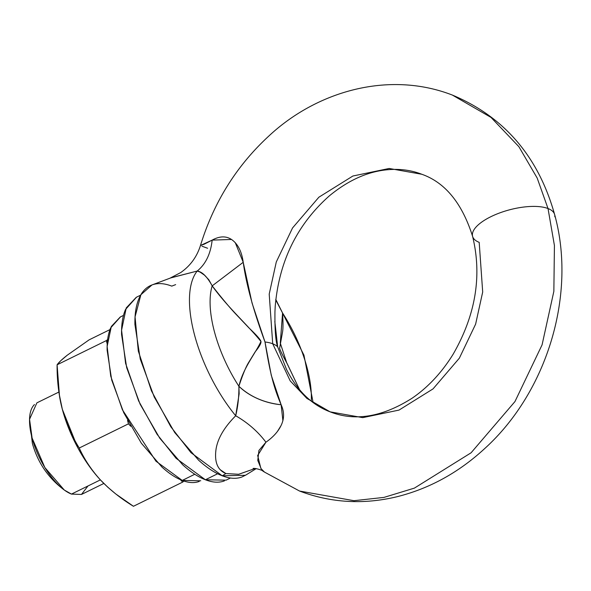 <?xml version="1.0" encoding="UTF-8"?>
<svg xmlns="http://www.w3.org/2000/svg" width="591" height="591" viewBox="0 0 591 591"><rect width="100%" height="100%" fill="white"/><g stroke="black" fill="none" stroke-linecap="round" stroke-linejoin="round"><path stroke-width="0.89" d="M472.408 234.102A42.441 16.142 165.1 0 1 502.49 211.94A42.441 16.142 165.1 0 1 548.02 208.534L554.424 245.501L553.856 291.319L542.073 344.863L514.953 401.577L471.079 452.795L414.402 488.114L383.98 497.4L353.943 500.695L299.556 491.047C330.908 502.86 363.332 504.773 396.827 496.78C429.325 488.676 458.601 472.615 484.679 448.591C547.31 391.87 576.757 294.288 554.624 214.518C538.416 156.704 504.322 116.878 452.351 95.062C388.752 70.418 316.613 91.199 268.58 136.277C236.43 165.968 213.728 202.366 200.475 245.472L204.058 244.246L212.154 240.116C219.992 235.824 226.767 235.839 232.485 240.175C238.225 244.652 241.8 252.025 243.219 262.286L252.039 302.998L265.004 341.99A42.441 16.142 -14.9 0 1 272.71 343.763A42.441 16.142 -14.9 0 1 277.681 346.887A42.441 16.142 165.1 0 0 272.71 343.763L269.208 294.089L276.285 261.961L292.552 227.941L318.874 197.209L352.886 176.015L389.159 168.472L421.789 174.256L389.159 168.472L352.886 176.015L318.874 197.209L292.552 227.941L276.285 261.961L269.208 294.089L272.71 343.763L290.203 380.885L306.921 398.43L330.11 411.846L362.748 417.638L399.021 410.088L433.033 388.9L459.355 358.168L475.622 324.141L482.692 292.013L479.19 242.34A42.441 16.142 -14.9 0 1 472.408 234.102A42.441 16.142 -14.9 0 1 502.49 211.94A42.441 16.142 -14.9 0 1 548.02 208.534L537.175 178.046L518.868 146.664L491.01 117.417L452.351 95.062L491.01 117.417L518.868 146.664L537.175 178.046L548.02 208.534A42.441 16.142 -14.9 0 1 554.809 216.771A42.441 16.142 165.1 0 0 548.02 208.534L554.424 245.501L553.856 291.319L542.073 344.863L514.953 401.577L471.079 452.795L414.402 488.114L383.98 497.4L353.943 500.695L299.556 491.047L267.59 473.775M330.11 411.846C311.73 404.879 297.184 390.725 286.487 369.375L277.681 346.887C275.672 341.65 274.756 329.977 274.948 311.849L275.199 306.552C279.026 261.436 297.066 224.543 329.327 195.887C347.168 181.178 365.393 172.594 383.995 170.134C397.61 168.376 410.206 169.75 421.789 174.256C445.156 182.493 462.088 203.193 472.593 236.348C482.175 275.702 475.689 315.003 453.127 354.238C441.78 372.559 428.135 387.201 412.2 398.142C382.488 417.039 355.125 421.605 330.11 411.846L306.921 398.43L290.203 380.885L272.71 343.763A42.441 16.142 165.1 0 0 265.004 341.99L271.276 375.285L281.131 404.754C284.227 411.476 284.36 418.066 281.515 424.537C278.679 431.016 273.485 436.912 265.928 442.216L258.939 450.438L257.772 460.404L261.185 468.811L264.509 472.106L299.556 491.047M87.97 485.979L81.462 494.445L71.459 494.091L64.316 490.057L44.864 467.547L32.106 438.064L29.55 419.285L36.901 402.848L58.886 392.055M64.316 490.057C48.329 478.126 37.684 462.561 32.372 443.353L29.55 419.285M34.477 404.547A50.929 21.845 63.8 0 0 32.106 438.064A50.929 21.845 63.8 0 0 71.459 494.091L100.381 479.885L71.459 494.091M170.038 278.154L180.713 272.569C190.332 265.832 196.914 256.804 200.467 245.487L212.154 240.116C210.662 253.842 205.683 264.155 197.202 271.055L170.651 277.94L151.953 284.965L140.887 294.732L135.058 316.872L138.316 351.098L151.451 390.88L170.792 426.739L191.004 452.699L222.238 475.792L225.925 473.568C217.481 470.074 214.201 461.837 216.092 448.857C217.902 438.101 224.44 427.071 235.706 415.768A100.566 43.136 -116.2 0 1 197.202 271.055A100.566 43.136 63.8 0 0 235.706 415.768L239.156 393.717L238.897 386.27C242.731 374.561 246.048 366.523 248.841 362.15L255.142 351.881C259.25 346.843 261.192 343.408 260.978 341.568C260.572 339.655 256.568 335.104 248.951 327.916L236.274 314.56C230.785 308.864 222.755 299.297 212.184 285.867A86.515 37.107 63.8 0 0 238.897 386.27A86.515 37.107 -116.2 0 1 212.184 285.867L208.837 279.779L204.508 275.177L199.943 272L197.202 271.055L172.816 277.29M207.589 248.257L201.945 246.188M175.645 284.626L171.767 286.118C164.239 283.215 157.642 282.83 151.968 284.958C146.295 287.086 141.98 291.57 139.025 298.411C136.07 305.252 134.704 313.924 134.911 324.429L140.252 359.055L154.229 397.019L174.714 432.531L198.598 460.19C206.828 467.688 214.71 472.889 222.238 475.792C229.759 478.695 236.363 479.079 242.029 476.952L246.004 474.935M280.112 308.066L282.572 313.031A86.515 37.107 -116.2 0 1 311.28 401.104A86.515 37.107 63.8 0 0 282.572 313.031C283.178 322.553 283.148 328.98 282.491 332.297L279.595 348.343C280.09 350.212 282.69 355.457 287.381 364.078L299.667 389.89M220.288 469.771L225.925 473.568L238.683 474.27L255.186 468.471L238.69 474.3L225.925 473.568L222.238 475.792L245.442 475.282L256.235 468.611M275.783 299.408L282.572 313.031L275.731 299.881L282.572 313.031L280.289 343.09L286.687 362.726L299.644 389.868M277.681 346.887L274.822 321.482M235.262 242.657L243.219 262.286L212.184 285.867C207.109 276.595 202.107 271.653 197.202 271.055C205.683 264.155 210.662 253.842 212.154 240.116L231.436 239.466M235.706 415.768C247.888 422.779 257.964 431.6 265.928 442.216C257.964 431.6 247.888 422.779 235.706 415.768C237.959 406.335 239.023 396.502 238.897 386.27C243.233 367.668 255.246 353.906 260.956 341.472C248.05 325.442 226.863 306.456 212.184 285.867L243.219 262.286C246.188 284.057 253.45 310.622 265.004 341.99C270.109 373.49 273.84 387.689 281.131 404.754L282.89 420.637M238.897 386.27A50.929 33.776 -165.2 0 0 281.131 404.754C264.155 402.848 250.074 396.687 238.897 386.27M265.928 442.216L257.661 455.491L260.823 468.308M280.932 425.779L277.704 431.031M59.152 393.887L62.328 409.275L59.492 396.014L57.098 364.795L106.321 340.615L107.237 344.058L106.321 340.615L57.098 364.795L60.755 360.717L67.285 355.176L89.16 339.825L109.985 329.593L89.16 339.825L67.285 355.176C62.011 359.343 58.612 362.549 57.098 364.795C56.958 380.094 58.708 394.921 62.328 409.275C66.266 423.326 71.903 436.239 79.246 448.022C84.365 459.362 91.45 470.03 100.507 480.018C109.882 489.836 120.867 498.59 133.448 506.28L182.671 482.101L133.448 506.28L115.784 493.973L107.806 487.228L100.507 480.018L103.698 483.327M183.993 481.067L182.671 482.101L180.425 479.693L182.671 482.101L183.993 481.067M128.461 423.843L79.246 448.022L128.461 423.843L127.545 420.4L128.461 423.843L130.707 426.251L128.461 423.843M106.321 340.615L107.643 339.589L106.321 340.615M59.647 396.982A80.642 34.588 63.8 0 0 62.328 409.275L77.694 447.542C84.513 460.182 92.122 471.005 100.507 480.018C91.45 470.03 84.365 459.362 79.246 448.022C71.903 436.239 66.266 423.326 62.328 409.275A80.642 34.588 63.8 0 0 100.507 480.018M123.497 315.387L120.291 316.968L111.322 326.476L107.134 346.459L110.731 376.157L122.411 409.799L155.95 461.194L182.227 480.431L194.794 474.255L182.227 480.431L200.755 480.778M120.512 316.857L110.665 327.887C108.123 333.767 106.941 341.229 107.126 350.264L111.714 380.043L123.733 412.688L141.36 443.228L161.897 467.016C168.974 473.465 175.749 477.934 182.227 480.431C188.699 482.928 194.373 483.261 199.248 481.429M140.643 295.145L136.262 297.303L126.245 307.911L121.576 330.221L125.595 363.376L138.626 400.927L157.058 434.282L176.066 458.291L205.395 479.774L217.643 473.753L205.395 479.774L226.08 480.158L230.453 478.016M136.506 297.177L125.514 309.492C122.677 316.052 121.362 324.378 121.569 334.469L126.688 367.705L140.104 404.148L159.777 438.241L182.7 464.799C190.605 471.995 198.17 476.989 205.395 479.774C212.62 482.559 218.958 482.936 224.403 480.889M103.839 483.46L81.802 494.29M313.104 402.493L303.959 355.169L279.772 307.542M253.103 468.456C255.216 467.983 262.862 470.347 262.655 470.924L264.546 472.12M59.698 397.285L59.588 396.605"/></g></svg>
